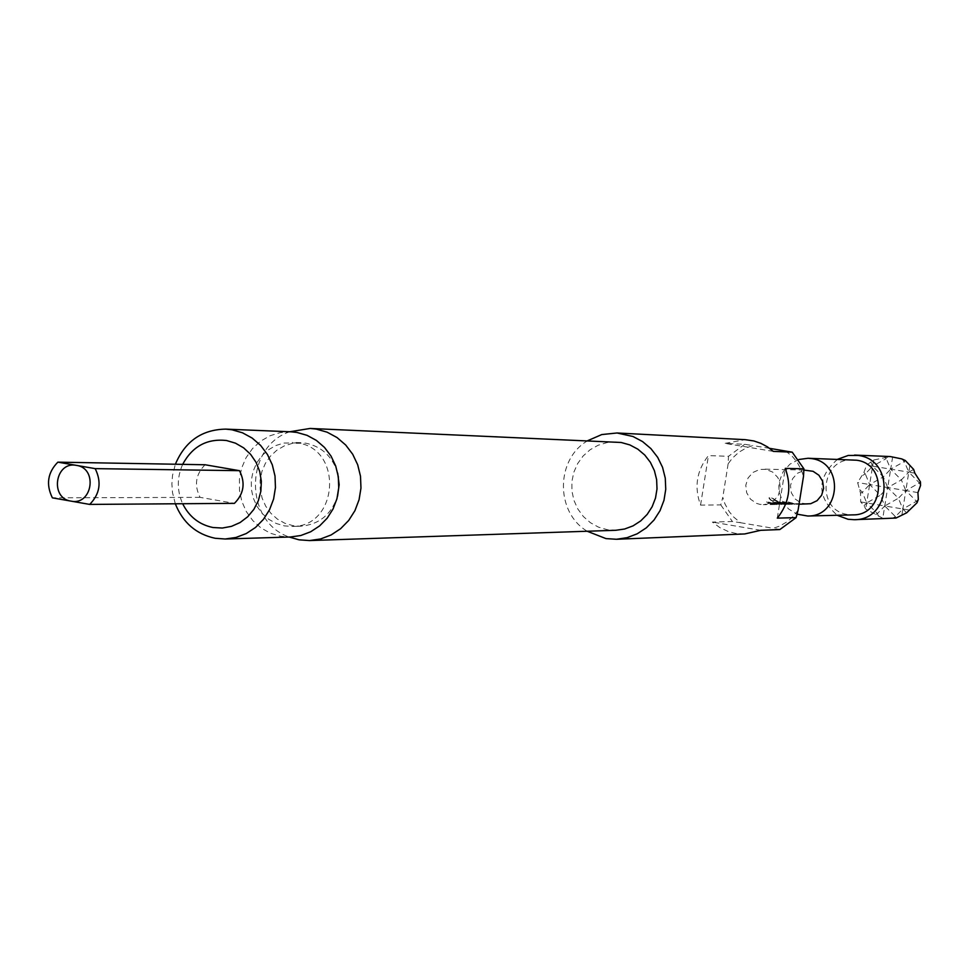 <?xml version="1.0" encoding="UTF-8"?>
<svg xmlns="http://www.w3.org/2000/svg" width="969" height="969" viewBox="0 0 969 969"><rect width="100%" height="100%" fill="white"/><g stroke="black" fill="none" stroke-linecap="round" stroke-linejoin="round"><path stroke-width="0.73" stroke-dasharray="4.84 3.63" d="M784.151 501.881L780.057 503.759L784.151 501.881M783.969 501.579L779.948 503.432L783.969 501.579M853.192 459.875C820.743 457.32 815.535 510.493 847.839 514.515L852.902 514.878M798.771 459.512L789.905 464.187L783.17 471.697L779.415 481.145L778.822 486.22L779.1 491.319L782.262 500.985L788.5 508.919L797.051 514.164M837.495 459.318C816.685 477.862 816.576 496.516 837.204 515.278M890.705 518.572L882.783 518.233L865.705 509.064L864.094 505.661L860.678 501.93L860.545 493.269L857.613 482.55L863.876 472.484L866.589 465.168L873.59 460.033L890.269 456.544M744.773 533.943L735.374 533.35L728.216 531.509L719.834 527.608L712.385 522.073L732.382 521.504L740.473 522.715L733.594 516.974L729.294 511.765L724.933 503.856L722.789 497.4L720.766 504.873L700.563 505.128C693.998 487.08 696.626 470.571 708.448 455.6L728.506 456.302L728.143 463.8L732.176 458.373L738.778 452.293L746.493 447.787L752.792 445.558L744.701 444.311L724.933 443.378L745.27 439.672M744.701 444.311L728.506 456.302M720.766 504.873L732.382 521.504M587.674 440.701C555.564 459.33 555.285 512.274 587.19 531.242M616.211 441.961L607.03 442.579L598.188 445.231L590.097 449.761L583.132 455.987L577.633 463.606L573.818 472.254L571.892 481.557L571.928 491.053L573.927 500.331L577.803 508.955L583.362 516.525L590.375 522.679L598.491 527.148L607.357 529.716L615.751 530.285M289.755 431.762C244.345 446.685 243.946 521.637 289.198 537.032M337.697 473.199C332.585 456.678 321.974 446.685 305.865 443.184L292.372 443.354L284.22 445.934L276.783 450.27L270.387 456.193L265.349 463.4L261.872 471.588L260.14 480.358L260.213 489.321L262.09 498.054L265.7 506.169L270.86 513.279L277.34 519.069L284.85 523.272L293.05 525.683L300.414 526.24C318.958 524.689 331.35 514.648 337.575 496.116M290.979 431.811L280.271 432.598L269.976 435.771L260.564 441.198L252.473 448.623L246.065 457.695L241.656 467.991L239.428 479.049L239.476 490.35L241.814 501.373L246.332 511.62L252.824 520.619L260.988 527.935L270.448 533.253L280.78 536.305L290.421 536.996M175.316 503.783L172.506 492.64L171.876 484.003L172.53 475.367L175.377 464.224M182.669 464.357C176.879 477.487 176.867 490.605 182.656 503.735M297.289 442.906L283.723 443.063L275.523 445.655L268.05 450.028L261.63 455.975L256.555 463.23L253.066 471.467L251.322 480.285L251.395 489.297L253.284 498.09L256.906 506.242L262.102 513.4L268.619 519.227L276.165 523.454L284.401 525.888L291.814 526.433C338.52 527.584 343.729 448.526 297.289 442.906M807.225 504.134L800.891 502.935L795.028 498.902L791.334 492.736L790.474 485.554L792.618 478.674L797.366 473.308L803.87 470.449L807.407 470.147M793.429 504.037L787.954 502.075L794.81 504.268L792.291 504.304L783.727 502.124L789.226 504.086L798.432 504.001L793.429 504.037M788.33 504.098L782.092 502.136L779.306 502.172L784.078 504.159L794.096 504.05L788.33 504.098M783.182 504.171L775.164 500.452L772.063 498.054L768.671 498.066L771.215 500.646L774.413 500.61L784.502 504.401L777.562 503.735L779.657 503.638L776.399 502.196L774.086 502.221L776.375 503.601L783.182 504.171M777.974 504.231L772.414 502.245L779.367 504.461L776.726 504.498L768.054 502.281L773.625 504.28L783.049 504.195L777.974 504.231M772.705 504.292L766.309 502.305L771.893 504.304L778.591 504.243L772.705 504.292M765.849 469.347L759.757 469.444L752.974 472.436L748.02 478.044L745.791 485.251L746.675 492.761L750.527 499.217L756.656 503.432L760.241 504.449L766.915 504.243L773.528 501.082L778.289 495.401L780.36 488.219L779.355 480.806L777.744 477.426L772.644 472.073L765.849 469.347M205.089 464.757C195.677 474.277 194.006 485.154 200.05 497.351L234.437 503.347M798.093 510.106L794.023 515.544L787.373 521.613L779.621 526.106L773.298 528.299L779.827 529.571M785.665 450.985L792.594 456.714L796.93 461.934L801.327 469.868L803.495 476.36M777.295 518.124L785.253 468.378M700.563 505.128L708.448 455.6M728.143 463.8L722.789 497.4M760.713 530.309L712.385 522.073M740.473 522.715L773.298 528.299M773.323 451.384L724.933 443.378M769.568 448.332L752.792 445.558M901.679 458.882L904.307 461.547L890.681 469.153L901.352 479.897L908.801 472.145L872.597 466.162L883.316 476.905L890.681 469.153L887.713 487.564L883.316 476.905L869.641 484.548L880.373 495.244L887.713 487.564L869.641 484.548L865.329 473.926L872.597 466.162L871.046 462.383M914.845 473.138L908.801 472.145L905.833 490.58L901.352 479.897L887.713 487.564L898.396 498.248L905.833 490.58L887.713 487.564L884.758 505.963L880.373 495.244L866.686 502.935L862.386 492.24L860.545 493.269M913.658 469.42L908.801 472.145L919.424 482.901L905.833 490.58L902.854 509.004L898.396 498.248L884.758 505.963L860.678 501.93M917.922 492.591L905.833 490.58L916.468 501.276L902.854 509.004L906.669 512.807M908.898 510.009L884.758 505.963L895.441 516.598L902.854 509.004L901.873 515.145M917.074 502.717L916.468 501.276L918.321 499.374M920.55 485.542L919.424 482.901L920.429 481.859M864.094 505.661L866.686 502.935L877.417 513.57L884.758 505.963L882.783 518.233M884.83 457.126L886.272 458.579L872.597 466.162L866.589 465.168M863.876 472.484L865.329 473.926L861.938 475.803M859.721 489.599L862.386 492.24L869.641 484.548L857.613 482.55M873.59 460.033L865.705 509.064M878.495 516.235L877.417 513.57L875.588 514.612M892.655 456.871L890.681 469.153L886.272 458.579L888.088 456.641M896.034 518.052L895.441 516.598L892.074 518.512M909.794 466.004L908.801 472.145L904.307 461.547L905.312 460.493M200.05 497.351L52.387 497.848M778.531 503.892L775.697 504.171L766.467 501.99L774.885 504.183L778.591 504.243M780.178 503.88L782.988 503.844L780.457 504.11L771.772 501.942L779.379 504.122L776.46 504.134L768.223 501.978L776.169 504.171L780.239 504.219M774.861 500.488L784.502 504.05L777.647 503.396L779.754 503.299L776.569 501.894L774.255 501.918L776.484 503.262L781.365 504.098L788.172 503.783L785.665 504.05L775.382 500.174L772.329 497.824L768.938 497.848L771.421 500.367L774.655 500.767M781.692 503.202L787.034 504.037L790.595 503.759L782.77 503.262L794.035 503.71L785.944 503.153L782.262 501.833L779.476 501.869L781.583 503.529M795.646 503.698L798.371 503.662L795.876 503.916L787.337 501.785L794.822 503.928L792.012 503.953L783.897 501.821L791.685 503.977L795.706 504.037M300.85 442.676L292.25 442.385M803.882 470.062L763.451 469.117M799.025 504.231L796.348 504.268M792.206 504.316L791.285 504.328M790.498 504.34L787.845 504.377M787.046 504.389L786.125 504.401M781.886 504.449L780.929 504.461M776.654 504.522L775.709 504.534M774.897 504.534L763.269 504.692M300.414 526.24L291.814 526.433M775.697 504.183L774.885 504.183M780.917 504.11L776.641 504.171M786.113 504.05L781.874 504.098M791.273 503.989L790.486 504.001M787.833 504.025L787.034 504.037M796.336 503.928L792.194 503.977"/><path stroke-width="1.45" d="M76.49 465.386C98.099 468.245 92.334 505.782 71.016 501.13C49.467 498.223 55.197 460.808 76.49 465.386L57.849 462.152L205.089 464.757L239.5 470.68L95.18 468.633L76.49 465.386M797.051 514.164L807.758 516.017L852.902 514.878C884.503 515.532 887.967 463.933 856.56 460.214L808.061 458.264L798.771 459.512M807.758 516.017C840.85 516.707 844.471 462.516 811.586 458.616L808.061 458.264M837.204 515.278L848.057 519.275L854.186 519.699C891.238 520.28 895.126 459.803 858.304 455.466L848.202 455.454L837.495 459.318M854.525 455.079L890.269 456.544L901.679 458.882L905.312 460.493L913.658 469.42L914.845 473.138L920.429 481.859L920.55 485.542L917.922 492.591L918.321 499.374L917.074 502.717L906.669 512.807L896.034 518.052L854.186 519.699M587.19 531.242L605.952 538.594L616.478 539.273L627.125 537.662L637.239 533.786L646.347 527.814L654.051 520.002L660.022 510.699L663.983 500.307L665.751 489.284L665.267 478.129L662.542 467.312L657.685 457.344L650.926 448.635L642.58 441.585L632.987 436.498L617.035 432.986L745.27 439.672L753.858 440.956L760.859 443.342L767.412 446.842L773.323 451.384L792.218 452.172L769.568 448.332M617.035 432.986L601.785 434.56L587.674 440.701M289.198 537.032L299.106 539.83L309.547 540.569L615.751 530.285L624.63 529.013L633.072 525.852L640.691 520.922L647.147 514.454L652.149 506.739L655.492 498.102L657.006 488.933L656.631 479.631L654.39 470.631L650.381 462.31L644.773 455.042L637.82 449.156L629.838 444.916L621.177 442.482L310.141 428.443L289.755 431.762M309.547 540.569L320.618 538.958L331.132 534.949L340.616 528.699L348.67 520.486L354.92 510.687L359.075 499.713L360.965 488.061L360.504 476.251L357.706 464.817L352.704 454.255L345.715 445.037L337.055 437.564L327.11 432.174L316.318 429.097L310.141 428.443M225.196 539.006L290.421 536.996L300.802 535.518L310.674 531.775L319.588 525.925L327.147 518.233L333.021 509.04L336.946 498.756L338.726 487.819L338.314 476.736L335.698 465.992L331.023 456.072L324.47 447.412L316.354 440.386L307.028 435.323L296.914 432.44L290.979 431.811L225.765 429.122L231.942 429.776L242.468 432.792L252.17 438.073L260.613 445.413L267.432 454.461L272.301 464.829L275.014 476.045L275.45 487.625L273.597 499.047L269.515 509.803L263.398 519.408L255.537 527.439L246.259 533.544L235.988 537.456L225.196 539.006L215.166 538.279C196.138 534.198 182.862 522.691 175.316 503.783M175.377 464.224C185.14 441.234 201.94 429.533 225.765 429.122M182.656 503.735C189.197 516.78 199.323 524.713 213.023 527.524L222.325 528.044L231.494 526.349L240.094 522.533L247.676 516.78L253.866 509.367L258.348 500.682L260.879 491.162L261.351 481.278L259.728 471.528L256.107 462.407L250.644 454.388L243.643 447.86L235.455 443.16L226.48 440.507C206.991 438.4 192.395 446.358 182.669 464.357M803.882 470.062L813.088 471.309L818.926 475.258L822.645 481.314L823.602 488.4L821.627 495.256L817.061 500.682L810.726 503.698L799.025 504.231M57.849 462.152C47.638 472.581 45.822 484.488 52.387 497.848L89.693 504.413L234.437 503.347C243.897 493.802 245.581 482.913 239.5 470.68M337.575 496.116L339.162 484.657L337.697 473.199M616.478 539.273L744.773 533.943L760.713 530.309L779.827 529.571L796.118 517.628L798.093 510.106L803.495 476.36L803.931 468.826L792.218 452.172M803.931 468.826L785.253 468.378C791.879 486.523 789.226 503.105 777.295 518.124L796.118 517.628M89.693 504.413C99.952 493.972 101.781 482.041 95.18 468.633"/></g></svg>
